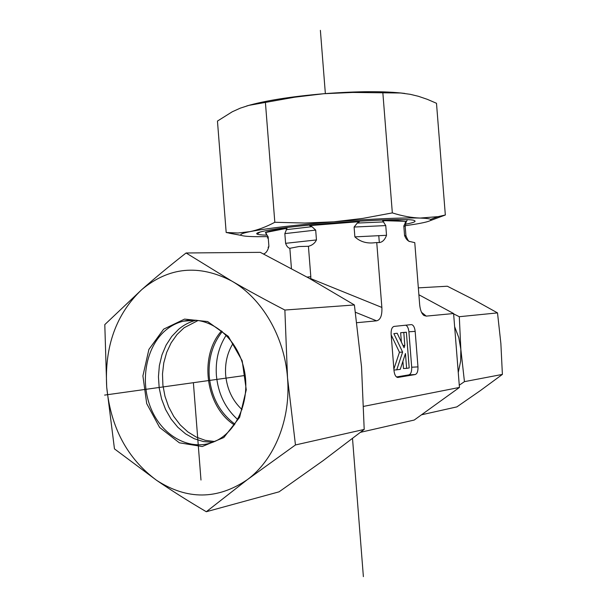 <?xml version="1.0" encoding="UTF-8"?>
<svg xmlns="http://www.w3.org/2000/svg" width="607" height="607" viewBox="0 0 607 607"><rect width="100%" height="100%" fill="white"/><g stroke="black" fill="none" stroke-linecap="round" stroke-linejoin="round"><path stroke-width="0.91" d="M360.512 432.313L414.224 420.044L459.446 387.441L453.596 313.531L418.883 294.752M406.045 221.327L398.192 220.569L382.63 220.637L406.045 221.327L403.814 226.009L404.566 235.501C405.855 238.847 407.547 240.835 409.642 241.457L414.771 242.648L419.649 304.464C420.173 310.002 421.615 313.675 423.959 315.481L426.251 316.118L453.596 313.531M382.63 220.637L385.756 225.584L386.522 235.296C384.572 240.547 381.606 242.967 377.63 242.565L376.75 242.557L381.864 307.438L310.723 278.613L310.814 276.731L307.051 277.088M356.863 322.696L376.568 320.83C380.483 319.912 382.243 315.443 381.864 307.438M459.446 387.441L363.699 406.364M396.492 376.955L408.906 374.868L415.203 374.549L397.699 377.471C395.726 377 394.497 374.754 394.011 370.718L391.12 334.093C390.991 329.631 391.978 327.067 394.072 326.407L410.924 324.654M408.906 374.868C410.909 374.094 411.834 371.545 411.698 367.22L408.898 331.794L415.165 331.369C414.68 327.325 413.458 325.071 411.508 324.608M415.165 331.369L417.973 366.886L411.698 367.22M415.203 374.549C417.191 373.775 418.109 371.218 417.973 366.886M397.699 377.471L398.101 377.448M376.75 242.557L374.951 242.701C366.932 243.756 360.239 241.814 354.875 236.874L354.101 227.041L357.273 223.073L359.405 221.654L309.616 225.622L311.945 226.684L315.686 230.099L316.459 239.932C314.889 243.187 312.21 245.311 308.424 246.298L299.039 246.525L289.85 248.301C288.067 247.914 286.656 246.252 285.609 243.324L284.842 233.627L286.997 228.262C274.607 229.962 267.399 231.388 265.388 232.549L268.157 236.821L268.901 246.298C267.839 250.623 266.048 253.18 263.529 253.984M359.405 221.654L309.616 225.622M308.424 246.298L310.814 276.731M289.85 248.301L291.443 268.567M286.997 228.262L265.388 232.549M222.291 331.543C212.496 343.972 208.14 358.927 209.233 376.401C211.327 397.008 219.878 412.919 234.894 424.126M226.214 335.185C218.657 346.901 215.379 360.315 216.395 375.43C218.125 393.579 225.235 408.276 237.701 419.52M233.027 343.471C227.314 352.705 224.856 363.191 225.652 374.936C226.995 389.095 232.466 400.666 242.056 409.634M396.712 369.944L402.616 352.075L393.852 333.638L397.198 333.258L404.057 347.735L404.816 345.429L403.799 332.515L406.371 332.226L409.194 367.948L406.629 368.358L405.453 353.54L400.248 369.382L393.966 370.088M393.882 369.048L399.459 352.265L402.616 352.075M397.198 333.258L393.852 333.638M399.459 352.265L391.189 334.95M403.018 345.542L404.816 345.429M401.386 342.105L400.643 332.727L403.799 332.515M400.643 332.727L406.371 332.226M402.904 361.309L403.473 368.525L406.629 368.358M408.898 331.794C408.511 328.288 407.479 326.088 405.802 325.185M310.64 279.099L310.723 278.613M221.555 330.929C198.717 356.043 205.561 406.849 234.348 424.923M198.201 320.443L184.08 327.765L176.994 334.548L171.121 342.864L166.667 352.417L163.769 362.895L162.494 373.935L162.904 385.179L164.975 396.257L168.632 406.804L173.777 416.47L180.241 424.923L187.813 431.881L196.258 437.086L205.287 440.348L214.597 441.517M421.501 414.801L456.874 406.887L480.349 390.612L502.391 374.405L500.874 343.516L497.512 312.893L473.126 299.357L447.329 286.223L418.337 287.87M453.619 313.865L459.302 316.71L460.842 349.329L458.809 337.667L454.635 326.687M458.262 372.493L460.66 361.119L460.842 349.329L464.446 381.651L459.264 385.202M459.302 316.71L497.512 312.893M464.446 381.651L502.391 374.405M165.445 330.436C170.84 325.853 176.827 322.765 183.39 321.171C207.837 315.056 235.539 335.36 243.453 366.575C251.647 397.691 237.83 432.131 213.975 441.782C190.621 451.6 162.828 436.592 151.31 409.293C139.587 382.107 145.695 347.189 165.445 330.436M163.662 329.146L148.897 349.412L142.911 375.9L146.712 403.625L159.626 427.442L179.353 442.807L202.245 446.524L223.824 437.533L239.644 417.29L246.267 389.808L242.193 360.793L228.308 336.377L207.647 321.558L184.558 319.107L163.662 329.146M212.731 442.283L203.368 441.555L194.225 438.717L185.605 433.884L177.798 427.245L171.06 419.035L165.605 409.55L161.614 399.103L159.201 388.055L158.442 376.757L159.368 365.589L161.955 354.92L166.113 345.102L171.728 336.468L178.61 329.32C183.906 324.851 189.771 321.824 196.205 320.223M287.521 377.88C284.539 336.665 261.829 298.052 231.684 281.018C198.929 264.106 168.951 266.981 141.735 289.638C116.119 314.092 104.442 346.589 106.703 387.122C110.74 427.571 127.371 458.642 156.606 480.327C187.153 500.069 217.367 499.864 247.246 479.727C274.516 459.727 291.003 419.058 287.521 377.88L295.465 444.954L247.246 479.727L206.304 511.731C188.193 501.071 171.629 490.6 156.606 480.327L114.465 448.884L106.703 387.122L104.799 324.608L141.735 289.638C155.035 277.93 169.816 265.707 186.083 252.982L231.684 281.018C247.846 290.351 265.57 300.025 284.873 310.04L287.521 377.88M206.304 511.731L279.083 491.822L323.121 460.645L364.2 429.43L361.537 366.848L354.397 304.957L308.766 278.052L260.304 252.345L186.083 252.982M354.397 304.957L284.873 310.04M364.2 429.43L295.465 444.954M246.677 105.975C264.933 100.671 290.632 96.589 323.781 93.721C358.138 91.111 385.149 91.02 404.839 93.44M266.481 235.152C261.359 235 258.218 234.643 257.08 234.09C255.638 233.331 258.172 232.284 264.69 230.956C294.031 224.461 410.863 216.547 414.558 220.69C416.379 221.563 413.314 222.746 405.355 224.241M405.173 225.751L416.417 224.006C427.525 222.071 432.267 220.523 430.644 219.355C429.498 218.702 425.977 218.27 420.074 218.065C401.394 217.579 372.652 218.823 333.865 221.813C295.177 225.007 267.209 228.285 249.955 231.631C257.869 230 266.154 226.881 274.819 222.283L304.737 223.042L333.865 221.813L362.842 218.399L392.334 212.898C402.213 216.024 411.455 217.738 420.074 218.065L438.072 216.646L445.333 215.007L436.494 103.281L427.313 99.328L418.329 96.27L410.294 94.328L400.726 93.008L352.91 92.446L323.781 93.721L294.843 97.173L248.916 105.36L240.281 108.152L232.276 111.771L217.458 121.066L226.176 232.489L238.073 233.005L249.955 231.631C242.041 233.278 239.241 234.552 241.548 235.448L226.176 232.489M229.18 233.179L241.548 235.448C243.65 236.191 248.938 236.601 257.421 236.677L267.095 236.624M445.333 215.007L430.204 220.652M274.819 222.283L265.434 102.712M392.334 212.898L382.88 93.159M104.609 395.096L245.198 375.452M320.382 30.35L325.36 93.599M352.515 438.535L363.381 576.65M200.985 480.031L193.383 382.691M426.251 316.118L421.516 312.309M285.609 243.324L316.459 239.932M268.082 247.368L268.901 246.298M354.875 236.874L386.522 235.296M404.566 235.501L405.939 235.789L406.037 236.487M284.842 233.627L315.686 230.099M267.346 238.035L268.157 236.821M354.101 227.041L385.756 225.584M403.814 226.009L405.195 226.35L405.264 227.17M286.102 229.689L311.945 226.684M266.154 234.613L266.42 233.551M357.273 223.073L383.806 221.896M405.119 222.496L405.878 222.739L405.453 223.846M376.568 320.83L355.452 312.264M379.307 242.39L378.768 235.569M409.642 241.449C408.913 241.927 407.676 240.038 405.939 235.789L405.195 226.35L405.878 222.739L407.274 219.78M423.959 315.481L423.382 315.01M195.97 320.208L183.39 321.171M260.069 232.018L257.08 234.09M430.644 219.355L438.072 216.646"/></g></svg>
